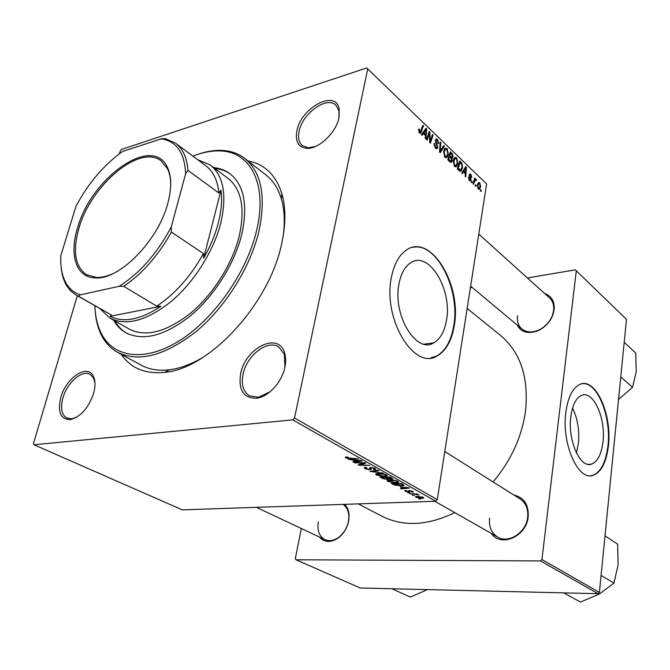 <?xml version="1.0" encoding="UTF-8"?>
<svg xmlns="http://www.w3.org/2000/svg" width="670" height="670" viewBox="0 0 670 670"><rect width="100%" height="100%" fill="white"/><g stroke="black" fill="none" stroke-linecap="round" stroke-linejoin="round"><path stroke-width="1" d="M602.992 441.765C605.914 418.214 593.31 390.091 581.635 395.375C576.007 397.896 572.398 405.04 570.806 416.815C567.582 440.45 580.228 468.657 591.484 464.126C597.648 461.705 601.476 454.252 602.992 441.765M576.418 452.97L578.411 443.381C579.583 430.282 577.632 418.507 572.548 408.064M608.419 445.583C612.229 414.428 595.563 377.177 580.011 384.337C572.666 387.704 567.934 397.101 565.815 412.536C561.485 443.842 578.227 481.236 593.059 475.382C601.325 472.208 606.442 462.267 608.419 445.583M590.538 475.759L592.582 475.407C600.848 472.224 605.973 462.292 607.95 445.609C611.392 416.782 597.431 381.724 582.531 383.692M399.035 283.678C400.953 273.846 404.647 267.003 410.132 263.134C428.406 249.441 452.61 289.272 446.438 320.419C444.503 331.524 440.291 338.986 433.8 342.797C416.397 354.397 392.335 315 399.035 283.678M454.185 325.947C462.25 284.767 430.182 231.853 405.777 250.488C398.725 255.605 393.943 264.533 391.422 277.263C382.436 318.761 414.253 370.904 437.125 355.963C445.935 350.929 451.622 340.921 454.185 325.947M430.701 357.939L436.606 356.03C445.416 350.996 451.111 340.997 453.674 326.022C460.499 289.825 436.597 241.77 412.787 247.356M60.752 397.578C65.911 377.905 87.376 363.433 93.281 376.138C95.425 380.426 95.55 386.096 93.666 393.139C88.582 407.829 80.861 416.656 70.501 419.621C60.669 419.588 57.419 412.243 60.752 397.578M94.973 382.98L93.49 377.872L89.948 374.228C81.958 369.564 66.958 382.888 62.88 398.022C60.241 408.206 61.59 414.906 66.925 418.13L72.084 418.75L77.243 416.874M296.961 130.533C301.274 107.376 335.796 89.076 339.196 108.917L338.986 117.761C336.147 132.869 318.141 149.636 306.45 148.321C298.142 147.09 294.976 141.161 296.961 130.533M338.92 118.071L338.928 110.734L335.838 105.106C326.818 95.869 302.589 113.322 299.18 131.035C297.773 137.593 298.795 142.434 302.254 145.558L308.141 147.76L315.185 146.596M240.706 373.316C245.622 347.705 278.335 331.575 284.507 352.621C285.923 356.892 286.048 361.8 284.884 367.353C281.961 381.967 268.687 396.615 257.062 398.198C243.528 398.541 238.076 390.241 240.706 373.316M284.934 367.118L284.356 354.397L278.812 347.01C267.766 339.271 246.903 355.226 243.143 373.827C241.024 384.312 243.109 391.64 249.391 395.819L258.57 397.226L270.119 391.741M513.915 495.055C524.074 497.458 528.831 504.711 528.194 516.805C526.519 536.519 500.75 547.784 491.319 533.429M489.611 518.103C488.723 526.704 491.42 533.019 497.701 537.055C508.597 543.998 526.268 532.491 527.667 517.257C528.412 509.032 525.891 502.935 520.121 498.957L444.788 451.521M544.735 293.586C551.644 296.048 554.777 301.45 554.132 309.791L553.144 314.121C550.455 321.483 545.598 326.927 538.563 330.461C528.488 334.405 521.294 332.538 516.972 324.858M517.533 315.838C516.863 321.424 518.329 325.804 521.913 328.987C526.545 332.538 532.231 332.856 538.973 329.95C545.581 326.625 550.154 321.508 552.675 314.59L553.604 310.528C554.174 305.21 552.817 301.014 549.542 297.916L478.782 234.081M344.673 504.343C347.303 506.922 348.777 510.481 349.095 515.004L348.71 520.833C347.152 528.236 343.526 534.04 337.839 538.253C330.444 542.834 324.322 542.44 319.464 537.055M318.309 521.905C316.985 530.456 319.18 536.352 324.883 539.601C329.062 541.419 333.526 540.749 338.283 537.6C343.626 533.647 347.035 528.186 348.5 521.235L348.861 515.749C348.459 510.506 346.507 506.729 343.015 504.393M247.984 160.951C264.591 164.091 275.889 174.996 281.861 193.655C285.964 207.8 285.872 224.576 281.601 243.972C269.29 304.147 209.115 368.885 164.753 372.336C145.264 374.304 130.767 368.299 121.253 354.321M283.217 235.806C285.068 221.845 284.457 209.576 281.392 198.998C278.268 188.588 273.151 180.599 266.04 175.037L244.784 158.455C261.467 172.24 266.191 196.461 258.963 231.133C250.513 266.92 225.79 306.651 196.679 331.072C165.339 355.611 139.008 362.713 117.686 352.387C110.944 348.651 105.659 343.166 101.832 335.921C98.038 328.643 95.81 320.118 95.165 310.352M425.819 344.422L425.936 343.878M358.274 503.882L381.716 516.126C403.189 526.938 427.544 525.783 454.788 512.642M493.087 481.939C511.051 460.524 521.863 436.89 525.531 411.037C528.881 377.436 520.473 352.16 500.289 335.201L467.157 308.476M437.259 499.653L435.684 501.244L292.757 419.872L294.524 417.996L437.259 499.653L486.621 183.957L366.724 67.938L121.513 149.435L120.282 150.884L119.427 153.757M292.757 419.872L34.003 444.763L33.5 443.423L77.31 295.738M396.104 482.877L387.729 481.47L387.168 480.482L389.421 479.955L394.513 480.281L397.947 481.353L398.483 482.375L396.104 482.877L396.179 482.417M400.4 486.981L409.563 488.02L401.146 488.932L400.451 488.547L402.762 488.313L400.459 486.655M345.812 457.937L345.293 457.191L347.311 456.923L348.207 457.35L346.733 457.501L346.968 457.886L358.149 458.841L350.268 458.774L345.812 457.937L345.996 456.982M369.966 469.787L364.974 468.699L364.178 467.635L365.946 467.266L366.808 467.677L365.527 467.911L366.122 468.657L369.137 469.377L369.773 469.226L369.597 467.719L370.678 467.451L375.192 468.431L375.828 469.419L374.304 469.77L373.466 469.36L374.497 469.151L374.053 468.481L371.482 467.869L370.912 468.07L371.264 469.486L369.966 469.787L370.384 467.476M383.332 473.129L369.907 471.387L378.257 470.256L379.002 470.675L371.833 471.647L383.332 473.129M384.748 476.462L376.28 475.047L375.703 474.017L377.939 473.481L383.072 473.791L386.565 474.888L387.109 475.951L384.748 476.462L384.831 475.993M420.651 499.1L418.516 498.689L420.651 499.1M435.684 501.244L182.282 509.862L34.003 444.763M387.436 479.452L382.553 478.489L379.79 476.94L390.35 477.115L392.905 479.033L388.474 478.882L387.436 479.452L387.67 478.087L391.607 478.748L389.831 477.501L386.54 477.45L387.696 478.104M352.571 460.039L348.258 459.235L361.155 460.541L362.085 461.069L353.601 462.233L352.839 461.806L355.167 461.504L352.638 459.679M361.658 463.163L354.355 462.652L365.066 462.761L365.862 463.213L359.891 464.871L369.681 465.382L359.011 465.265L358.216 464.821L364.145 463.154L361.658 463.163L361.741 462.727M405.392 491.395L404.847 490.633L406.171 490.373L406.966 490.75L405.978 490.943L406.263 491.378L408.189 491.83L408.574 490.8L409.429 490.599L412.787 491.328L413.306 492.048L412.268 492.282L411.472 491.906L412.176 491.746L411.908 491.344L410.258 490.976L409.722 491.068L409.789 492.015L408.943 492.216L405.392 491.395L405.551 490.415M394.454 485.038L391.154 483.321L401.648 483.531L404.102 485.507L401.807 485.968L394.454 485.038L394.538 484.544M422.125 498.312L415.911 497.299L415.509 496.612L417 496.303L423.398 497.333L423.783 497.986L422.125 498.312L422.201 497.877M414.496 495.641L412.352 495.222L414.496 495.641M413.457 494.234L409.747 493.765L417.284 493.949L417.963 494.334L416.397 494.293L419.211 495.113L413.524 493.857M409.948 493.087L407.796 492.668L409.948 493.087M471.931 182.81L471.362 182.265L471.68 181.118L472.266 181.679L471.931 182.81M475.767 186.469L475.206 185.933L475.524 184.786L476.102 185.339L475.767 186.469M454.545 166.369L453.238 160.624L454.695 157.433L456.605 157.718L457.903 163.564L456.479 166.604L454.545 166.369M462.308 173.639L461.672 173.036L465.742 166.662L466.446 167.341L465.75 176.922L465.164 176.369L465.382 173.764L463.397 171.872L462.308 173.639M450.114 162.014L447.803 159.812L450.324 151.78L452.56 154.117L453.004 156.897L451.84 158.321L452.25 160.808L451.53 162.249L450.114 162.014M440.307 152.66L439.52 151.914L440.207 142.023L440.827 142.618L440.24 151.093L443.791 145.482L444.444 146.11L440.307 152.66M418.591 129.72L418.8 128.933L419.47 129.436L419.713 131.915L420.383 132.023L422.803 125.231L423.448 125.851L420.727 133.171L419.479 132.945L418.591 129.72M427.159 140.131L426.514 139.519L429.202 131.412L429.864 132.049L430.199 141.412L432.418 134.511L433.055 135.122L430.4 143.221L429.738 142.593L429.395 133.221L427.159 140.131M294.524 417.996L367.738 68.859M422.125 135.332L421.438 134.67L425.944 128.263L426.715 129.008L425.885 138.916L425.249 138.313L425.5 135.625L423.34 133.556L422.125 135.332M435.475 148.196L434.168 143.355L435.701 147.174L436.857 147.475L437.175 146.805L435.818 142.777L435.475 140.131L436.011 138.958L437.56 139.335L438.825 143.614L438.155 143.313L437.351 140.365L436.371 140.089L436.187 141.697L437.812 147.308L437.217 148.564L435.475 148.196M444.939 157.215L443.615 151.403L445.106 148.196L447.066 148.506L448.381 154.418L446.965 157.442L444.939 157.215M468.397 177.056L469.008 177.374L469.569 179.769L470.265 179.962L469.335 174.887L469.762 173.965L470.834 174.217L471.814 177.408L470.675 174.987L469.93 175.297L470.968 178.53L470.625 180.867L469.41 180.548L468.397 177.056M459.025 170.507L457.342 168.907L459.796 160.926L461.898 163.086L462.551 167.785L461.06 170.976L459.963 171.16L459.025 170.507M478.296 189.007L477.358 185.18L478.497 182.583L479.787 182.826L480.666 186.746L479.578 189.191L478.296 189.007M473.581 184.384L473.003 183.831L474.703 178.078L475.281 178.63L474.921 179.811L476.077 179.258L476.42 179.862L476.035 180.64L475.231 180.163L473.581 184.384M480.976 191.436L480.415 190.9L480.733 189.761L481.303 190.305L480.976 191.436M599.399 592.406L598.059 593.695L540.514 560.932L541.938 559.542L599.399 592.406L626.483 319.356L575.287 269.842L527.424 277.966M472.074 287.371L470.407 287.648M540.514 560.932L295.989 559.777L295.319 558.587L301.324 528.513M295.989 559.777L360.293 588L598.059 593.695M541.938 559.542L576.317 270.789M117.686 352.387L141.378 365.259C149.31 369.564 158.681 371.063 169.477 369.773C180.398 368.366 191.888 364.028 203.948 356.758M428.909 132.308L429.864 132.049M429.688 141.546L430.199 141.412M432.133 135.373L433.055 135.122M428.524 133.464L429.395 133.221M425.107 129.461L426.715 129.008M421.949 133.933L423.34 133.556M425.216 130.918L423.884 132.819L425.609 134.477L426.061 129.544L425.216 130.918L423.8 131.32M422.46 133.213L423.884 132.819M424.797 129.905L426.061 129.544M424.596 134.754L425.609 134.477M418.599 129.679L419.47 129.436M418.516 130.382L419.261 130.173M418.876 132.149L419.713 131.915M422.51 126.119L423.448 125.851M419.077 132.484L421.455 131.823M434.076 144.033L434.813 143.841M434.06 144.318L434.755 144.125M434.093 145.499L434.73 145.331M434.813 147.408L435.701 147.174M435.525 139.888L437.56 139.335M435.408 140.851L436.103 140.667M435.534 141.873L436.187 141.697M435.266 147.986L437.812 147.308M440.156 142.802L440.827 142.618M439.562 151.269L440.24 151.093M443.171 146.454L444.444 146.11M444.269 149.243L447.066 148.506M447.594 154.628L448.381 154.418M445.458 149.343L444.21 152.031L445.165 156.211L446.589 156.345L447.794 153.748L446.865 149.536L444.059 149.712M443.515 152.216L444.21 152.031M444.319 156.428L445.165 156.211M451.706 154.334L452.56 154.117M452.099 157.132L453.004 156.897M451.279 158.463L451.84 158.321M451.279 161.06L452.25 160.808M450.634 153.304L449.855 155.8L451.865 157.299L452.401 156.361L451.655 154.284L450.634 153.304L449.771 153.522M448.992 156.018L449.855 155.8M450.508 157.643L451.865 157.299M449.553 156.738L448.707 159.452L451.228 161.102L451.655 160.214L450.826 157.952L449.553 156.738L448.699 156.956M447.845 159.669L448.707 159.452M449.377 161.311L450.433 161.043M468.338 177.533L469.008 177.374M468.908 179.929L469.569 179.769M469.402 174.56L470.834 174.217M469.293 175.448L469.93 175.297M469.352 176.001L469.905 175.867M470.415 178.664L470.968 178.53M469.276 180.406L471.069 179.979M465.089 167.676L466.446 167.341M462.233 172.156L463.397 171.872M465.089 169.25L463.883 171.135L465.466 172.651L465.851 167.885L465.089 169.25L463.9 169.543M462.694 171.428L463.883 171.135M464.787 168.153L465.851 167.885M464.469 172.893L465.466 172.651M461.019 163.304L461.898 163.086M461.806 167.969L462.551 167.785M460.106 162.425L458.23 168.538L460.784 169.837L461.973 167.173L461.663 164.108L460.106 162.425L459.268 162.634M457.392 168.748L458.23 168.538M457.979 169.51L458.983 169.259M453.908 158.405L456.605 157.718M457.133 163.756L457.903 163.564M455.039 158.564L453.825 161.244L454.762 165.364L456.119 165.515L457.325 162.902L456.412 158.74L453.682 158.907M453.138 161.411L453.825 161.244M453.933 165.574L454.762 165.364M477.944 183.262L479.787 182.826M479.955 186.905L480.666 186.746M479.636 183.597L478.849 183.496L477.936 185.624L478.422 188.211L479.184 188.278L480.114 186.201L479.636 183.597M477.291 185.774L477.936 185.624M477.802 188.362L478.422 188.211M475.315 185.523L476.102 185.339M474.486 178.815L475.281 178.63M474.142 179.995L474.921 179.811M475.189 179.468L476.077 179.258M471.471 181.863L472.266 181.679M480.532 190.481L481.303 190.305M382.662 477.886L382.553 478.489M391.925 478.012L391.707 479.301M391.163 477.576L391.054 478.196M385.3 477.425L381.749 477.367L383.843 478.514L386.749 479.05L387.428 478.916L385.367 477.032M376.532 473.656L376.28 475.047M382.913 474.159L377.068 474.234L377.428 475.013L384.136 476.052L385.794 475.692L385.434 474.93L382.98 473.782M378.701 473.447L378.625 473.891M385.526 474.419L385.434 474.93M371.934 471.119L371.833 471.647M365.225 467.333L364.974 468.699M365.711 467.283L365.611 467.861M374.79 468.221L374.513 469.762M374.404 469.201L374.304 469.77M374.145 467.962L374.053 468.481M371.557 467.451L371.482 467.869M371.029 467.434L370.912 468.07M350.351 458.347L350.268 458.774M353.701 461.689L353.601 462.233M355.284 460.876L355.167 461.504M357.922 460.592L354.095 460.206L356.164 461.37L360.468 460.809L357.989 460.223M355.201 462.66L355.117 463.079M359.991 464.285L359.891 464.871M359.137 464.544L359.011 465.265M412.46 491.16L412.268 492.282M409.856 490.599L409.78 491.043M409.211 490.616L408.943 492.216M401.221 488.464L401.146 488.932M402.863 487.71L402.762 488.313M405.559 487.542L401.874 487.149L403.75 488.204L408.022 487.768L405.61 487.207M393.257 483.841L393.148 484.444M401.883 485.524L401.807 485.968M401.121 483.899L393.081 483.748L401.171 485.574L402.854 484.98L401.188 483.514M402.972 484.276L402.854 484.98M387.955 480.139L387.729 481.47M394.345 480.633L388.516 480.7L388.868 481.445L395.501 482.475L397.176 482.115L396.824 481.395L394.412 480.264M390.158 479.929L390.082 480.356M396.908 480.884L396.824 481.395M416.062 496.395L415.911 497.299M422.527 497.349L416.556 496.906L421.472 497.936L422.711 497.709L422.586 496.972M167.902 202.951C158.53 240.421 119.319 280.202 95.266 277.908C76.087 277.548 69.043 254.994 77.527 228.051C91.07 177.701 152.911 133.698 167.542 167.626C171.629 176.511 171.746 188.287 167.902 202.951M170.708 184.627C170.674 178.446 169.636 173.195 167.584 168.865L161.076 160.817C139.678 143.774 90.76 185.423 78.892 228.344C72.469 251.016 74.99 266.467 86.447 274.692L96.421 277.447C101.212 277.598 106.438 276.459 112.116 274.03M80.274 294.859L78.558 296.266L76.045 295.018L111.513 315.067L110.064 316.307L160.892 306.299L156.755 306.131C175.247 293.837 190.808 276.308 203.437 253.545L203.663 258.168C210.489 246.158 215.422 234.19 218.462 222.247C221.427 210.338 222.264 199.66 220.983 190.213L218.897 193.01C217.649 180.506 213.32 171.453 205.908 165.85L175.557 143.171C182.835 148.673 186.972 157.743 187.985 170.381L185.632 173.664C184.652 152.919 176.579 141.311 161.411 138.841L122.685 151.412C103.951 164.803 88.39 183.061 75.995 206.201L60.903 255.354C60.208 266.911 62.05 276.383 66.43 283.77C69.764 289.206 74.378 292.899 80.274 294.859L119.243 286.283C140.047 272.95 157.4 253.143 171.286 226.87L185.632 173.664M197.667 159.695L210.246 164.988C223.546 175.724 227.08 194.978 220.849 222.767C213.772 250.932 194.174 282.087 171.378 301.324C146.831 320.729 126.337 326.324 109.897 318.116L100.023 308.694M203.663 258.168L220.983 190.213M110.064 316.307C123.582 323.074 140.524 319.741 160.892 306.299M218.897 193.01L187.985 170.381M171.286 226.87L171.386 232.08C158.329 255.438 142.459 273.528 123.783 286.35L119.243 286.283M203.437 253.545L171.386 232.08M160.926 138.782L165.289 138.623L175.557 143.171M156.755 306.131L123.783 286.35M111.513 315.067L78.558 296.266M76.045 295.018L70.852 291.065L66.698 285.772C63.658 280.722 61.816 274.591 61.171 267.38M113.699 320.277C116.722 325.704 120.776 329.866 125.86 332.764C143.321 341.449 164.887 335.779 190.556 315.746C214.383 295.864 234.693 263.494 241.811 234.14C248.017 205.271 244.098 185.155 230.053 173.773C225.363 170.272 219.928 168.22 213.747 167.617M230.589 174.2C226.024 170.942 220.773 169.016 214.835 168.438M94.906 305.771C95.24 316.692 97.485 326.139 101.631 334.104C114.067 358.006 145.49 362.277 179.979 340.368C214.408 318.602 246.811 272.288 256.585 230.614C267.74 185.062 250.974 152.484 221.611 151.026C212.65 150.407 203.094 152.123 192.952 156.169M210.246 164.988L228.06 178.371C241.485 189.191 245.237 208.337 239.307 235.815C232.523 263.653 213.269 294.298 190.665 313.116C166.319 332.085 145.859 337.412 129.268 329.112L109.897 318.116M197.256 154.577C206.469 151.278 215.171 149.912 223.361 150.482C231.527 151.102 238.671 153.757 244.784 158.455M114.888 320.947C117.794 326.156 121.647 330.201 126.454 333.091M391.95 588.763L410.358 597.096L426.916 589.818M605.01 535.874L617.656 544.115L618.092 564.902L613.963 583.109L599.466 593.972L580.513 602.062L563.679 592.875M601.082 575.43L613.963 583.109M620.772 376.959L632.514 387.319L618.77 399.178M624.206 342.311L635.763 353.098L636.224 371.992L632.514 387.319M429.445 136.42L430.065 136.253M429.596 139.486L430.199 139.318M427.862 135.449L428.808 135.189M436.312 143.866L437.083 143.656M439.746 148.715L440.45 148.531M450.801 153.464L451.789 153.204M449.821 156.989L450.826 156.73M448.825 160.783L449.83 160.524M469.704 177.031L470.281 176.897M460.206 162.525L461.194 162.274M473.456 182.29L474.285 182.098M374.153 470.809L374.053 471.37M369.84 467.593L369.656 468.59M363.383 463.322L363.266 463.992M361.482 463.841L361.348 464.544M408.725 490.708L408.625 491.336M402.234 483.866L402.134 484.477M93.49 377.872L93.281 376.138M338.928 110.734L339.196 108.917M284.356 354.397L284.507 352.621M348.861 515.749L349.095 515.004M281.392 198.998L281.861 193.655M169.477 369.773L164.753 372.336M338.283 537.6L337.839 538.253M552.675 314.59L553.144 314.121M538.973 329.95L538.563 330.461M258.57 397.226L257.062 398.198M308.141 147.76L306.45 148.321M72.084 418.75L70.501 419.621M436.606 356.03L437.125 355.963M433.8 342.797L424.035 344.146M592.582 475.407L593.059 475.382M587.925 464.31L591.484 464.126M420.057 132.116L419.026 132.4M420.727 133.171L420.132 133.33M436.405 147.593L435.199 147.911M436.371 140.089L435.441 140.332M437.217 148.564L436.446 148.773M446.965 157.442L445.843 157.735M445.324 149.452L444.026 149.787M445.784 156.546L444.612 156.855M452.426 158.187L451.89 158.321M451.53 162.249L450.826 162.433M450.843 161.202L449.595 161.52M470.005 180.029L469.126 180.238M470.139 174.878L469.31 175.079M470.625 180.867L470.139 180.984M461.06 170.976L460.131 171.21M460.097 170.013L458.833 170.322M456.479 166.604L455.424 166.872M454.964 158.623L453.665 158.949M455.366 165.699L454.201 165.993M479.578 189.191L478.908 189.35M478.849 183.496L477.718 183.764M478.732 188.387L477.928 188.572M475.231 180.163L474 180.456M391.632 478.598L391.749 477.911M387.453 478.757L387.578 478.037M387.109 475.951L387.201 475.407M385.861 475.281L385.987 474.603M377.068 474.234L377.193 473.548M365.527 467.911L365.644 467.283M374.538 468.883L374.672 468.171M370.962 467.987L371.063 467.434M346.733 457.501L346.842 456.923M405.978 490.943L406.07 490.381M412.209 491.587L412.284 491.085M409.722 491.068L409.797 490.599M402.871 485.013L402.997 484.293M398.483 482.375L398.566 481.856M397.243 481.73L397.36 481.06M388.516 480.7L388.634 480.022M422.745 497.525L422.82 497.056M416.556 496.906L416.648 496.328M96.421 277.447L95.266 277.908M167.584 168.865L167.542 167.626M66.43 283.77L66.698 285.772M101.631 334.104L101.832 335.921M221.611 151.026L223.361 150.482M328.811 541.452L256.375 507.341M434.805 501.277L497.701 537.055M521.913 328.987L470.642 286.174"/></g></svg>
